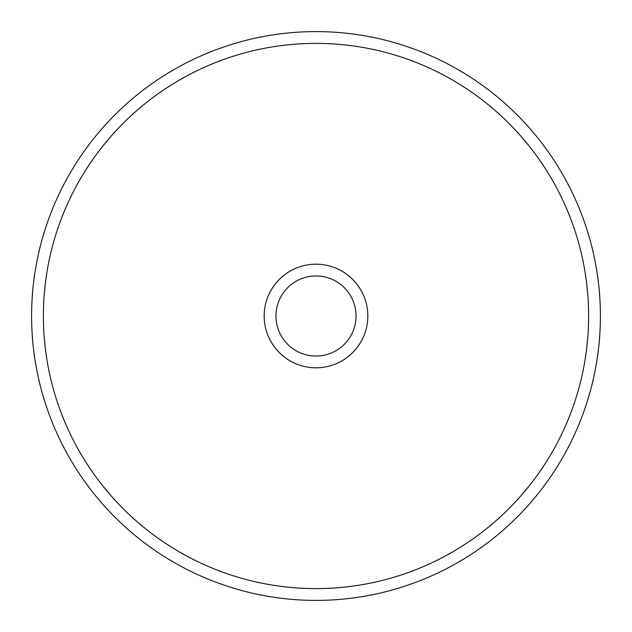 <?xml version="1.0" encoding="UTF-8"?>
<svg xmlns="http://www.w3.org/2000/svg" width="632" height="632" viewBox="0 0 632 632"><rect width="100%" height="100%" fill="white"/><g stroke="black" fill="none" stroke-linecap="round" stroke-linejoin="round"><path stroke-width="0.95" d="M316 367.816A51.816 51.816 0 0 1 264.184 316A51.816 51.816 0 0 1 316 264.184A51.816 51.816 0 0 1 367.816 316A51.816 51.816 0 0 1 316 367.816M316 275.963A40.037 40.037 0 0 0 275.963 316A40.037 40.037 0 0 0 316 356.037A40.037 40.037 0 0 0 356.037 316A40.037 40.037 0 0 0 316 275.963M316 588.621A272.621 272.621 0 0 0 588.621 316A272.621 272.621 0 0 0 316 43.379A272.621 272.621 0 0 0 43.379 316A272.621 272.621 0 0 0 316 588.621M316 31.6A284.4 284.4 0 0 1 600.4 316A284.4 284.4 0 0 1 316 600.4A284.4 284.4 0 0 1 31.6 316A284.4 284.4 0 0 1 316 31.6"/></g></svg>
